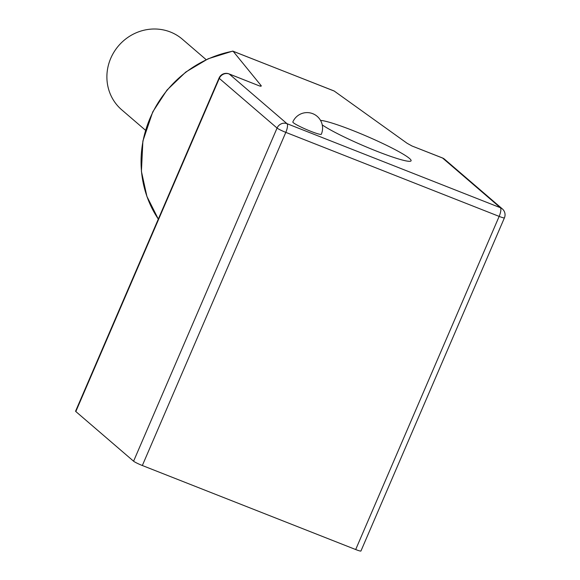 <?xml version="1.0" encoding="UTF-8"?>
<svg xmlns="http://www.w3.org/2000/svg" width="580" height="580" viewBox="0 0 580 580"><rect width="100%" height="100%" fill="white"/><g stroke="black" fill="none" stroke-linecap="round" stroke-linejoin="round"><path stroke-width="0.87" d="M292.827 121.981A15.515 1.544 23.3 0 0 293.313 122.692A15.515 1.544 23.3 0 0 310.8 131.319A15.515 1.544 23.3 0 0 321.32 134.248A15.515 15.515 0 0 0 312.758 113.68A15.515 15.515 0 0 0 292.827 121.981M322.255 124.918A50.417 5.01 23.3 0 0 376.906 151.271A50.417 5.01 23.3 0 0 411.089 160.798A50.417 5.01 23.3 0 0 352.676 130.449A50.417 5.01 23.3 0 0 320.537 120.408M145.5 130.254L121.72 109.816A46.538 44.138 -49.3 0 1 114.202 51.721A46.538 44.138 -49.3 0 1 170.375 32.002A46.538 44.138 -49.3 0 1 182.395 39.237L206.175 59.682M259.731 86.028L229.231 74.015A7.757 2.335 -68.5 0 0 229.02 73.892L259.731 86.028L261.319 85.869L233.051 51.17A109.098 103.479 130.7 0 0 158.311 219.095L146.914 196.424L141.418 171.404L142.883 141.041L152.736 111.925L166.975 90.088L185.796 72.029L208.126 58.79L232.689 51.112L334.123 90.98L407.131 143.296L412.083 146.029L442.366 157.912A7.757 2.335 -68.5 0 0 442.127 157.862M142.339 465.515L355.685 549.535L499.155 216.391L285.81 132.37L142.339 465.515A7.757 0.768 -156.7 0 1 133.588 461.201L75.828 411.539A7.757 0.768 -156.7 0 1 75.581 411.184L173.362 184.143A7.757 0.768 23.3 0 0 173.362 184.143A7.757 0.768 23.3 0 0 173.608 184.498L75.828 411.539M173.362 184.135L197.591 127.875A7.757 0.768 23.3 0 0 197.838 128.238L173.608 184.498M133.588 461.201L277.066 128.057L219.298 78.394A7.757 7.359 130.7 0 1 229.231 74.015L286.998 123.678L500.344 207.698A7.757 2.335 111.5 0 1 499.155 216.391A7.757 0.768 23.3 0 0 504.419 217.855L360.941 551A7.757 0.768 -156.7 0 1 355.685 549.535M334.305 91.089L233.153 51.258M504.419 217.855A7.757 7.757 0 0 0 502.352 208.909A7.757 7.359 -49.3 0 0 500.344 207.698L442.576 158.035L412.083 146.029M197.591 127.875L219.059 78.039A7.757 0.768 23.3 0 0 219.298 78.394L197.838 128.238M277.066 128.057A7.757 0.768 23.3 0 0 285.81 132.37A7.757 2.335 111.5 0 0 286.998 123.678A7.757 7.359 130.7 0 0 277.066 128.057M442.576 158.035A7.757 7.359 -49.3 0 1 444.584 159.246A7.757 7.757 0 0 0 442.366 157.912A7.757 2.335 -68.5 0 1 442.576 158.035M229.02 73.892A7.757 7.757 0 0 0 219.059 78.039M502.352 208.909L444.584 159.246M411.814 145.877L411.358 145.681M259.594 85.927L260.971 86.275"/></g></svg>
